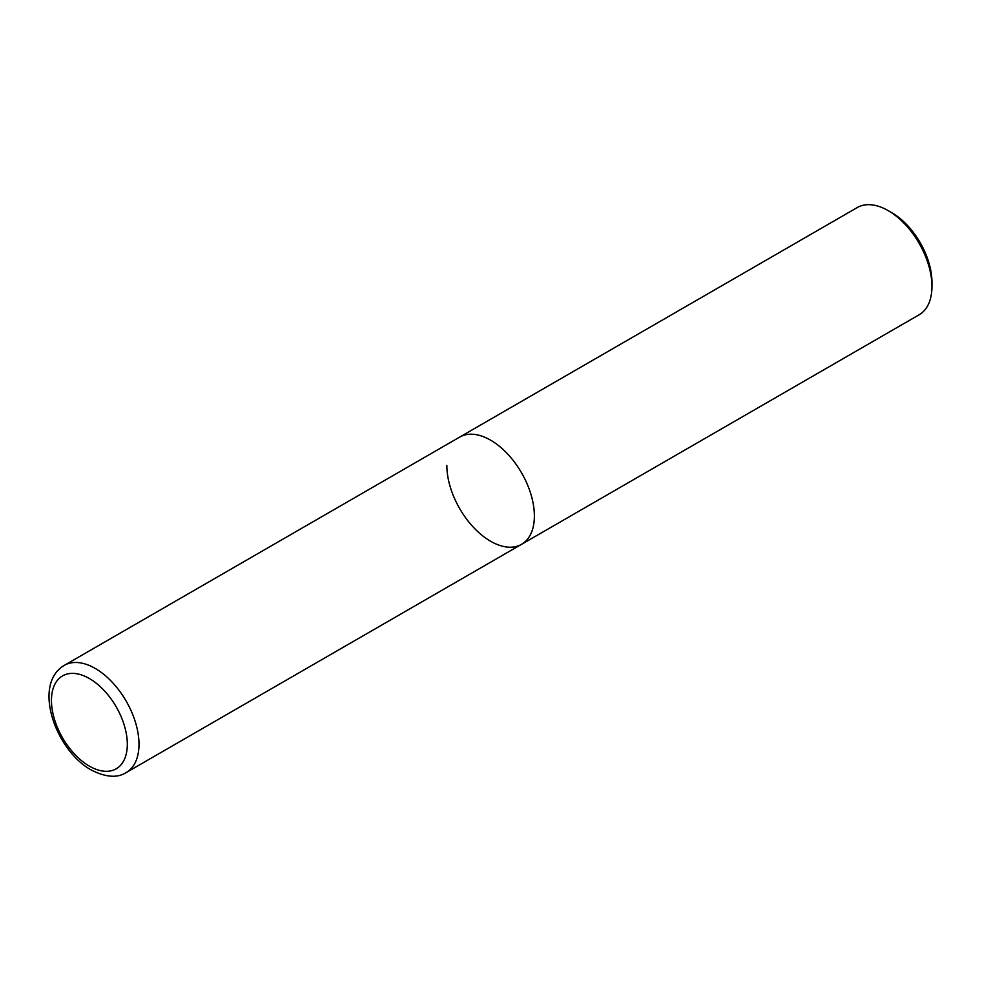 <?xml version="1.0" encoding="UTF-8"?>
<svg xmlns="http://www.w3.org/2000/svg" width="981" height="981" viewBox="0 0 981 981"><rect width="100%" height="100%" fill="white"/><g stroke="black" fill="none" stroke-linecap="round" stroke-linejoin="round"><path stroke-width="1.47" d="M490.61 440.175A61.901 35.733 60 0 1 531.052 494.718A61.901 35.733 60 0 1 521.561 544.32A61.901 35.733 -120 0 0 534.375 515.981A61.901 35.733 -120 0 0 507.361 453.688A61.901 35.733 -120 0 0 459.66 437.109A61.901 35.733 60 0 1 490.61 440.175M888.185 210.633L891.827 212.742A56.739 32.765 -120 0 1 931.95 282.234L931.95 286.44A61.901 35.733 -120 0 0 888.185 210.633A61.901 35.733 -120 0 0 857.235 207.567L64.28 665.376A61.901 35.733 60 0 1 95.231 668.441A61.901 35.733 60 0 1 135.66 722.985A61.901 35.733 60 0 1 126.181 772.587L521.561 544.32A61.901 35.733 -120 0 1 473.86 527.729A61.901 35.733 -120 0 1 446.846 465.435M521.561 544.32L919.136 314.778A61.901 35.733 -120 0 0 931.95 286.44M89.394 678.545A53.648 30.975 60 0 1 127.322 744.248A53.648 30.975 60 0 1 89.394 766.149A53.648 30.975 60 0 1 51.453 700.446A53.648 30.975 60 0 1 89.394 678.545M64.28 665.376C32.091 684.321 55.439 750.171 91.098 769.926C105.605 777.344 117.291 778.24 126.181 772.587"/></g></svg>
